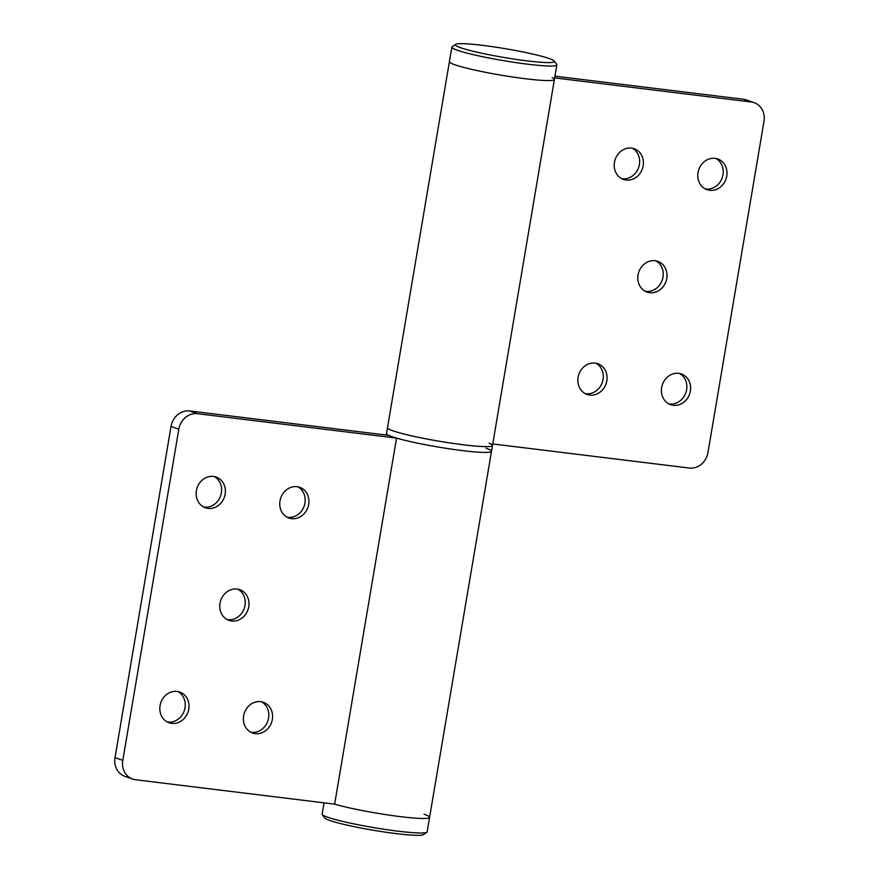 <?xml version="1.0" encoding="UTF-8"?>
<svg xmlns="http://www.w3.org/2000/svg" width="879" height="879" viewBox="0 0 879 879"><rect width="100%" height="100%" fill="white"/><g stroke="black" fill="none" stroke-linecap="round" stroke-linejoin="round"><path stroke-width="1.32" d="M237.824 589.161A16.272 14.394 -70.7 0 1 244.977 605.477A16.272 14.394 -70.7 0 1 227.167 619.574M220.014 603.269A16.272 14.394 -70.7 0 1 239.758 589.677A16.272 14.394 -70.7 0 1 248.746 606.796A16.272 14.394 -70.7 0 1 229.001 620.387A16.272 14.394 -70.7 0 1 220.014 603.269M297.783 486.801A16.272 14.394 -70.7 0 1 304.936 503.107A16.272 14.394 -70.7 0 1 287.136 517.204M279.983 500.898A16.272 14.394 -70.7 0 1 299.717 487.307A16.272 14.394 -70.7 0 1 308.705 504.425A16.272 14.394 -70.7 0 1 288.96 518.017A16.272 14.394 -70.7 0 1 279.983 500.898M261.426 701.783A16.272 14.394 -70.7 0 1 268.578 718.088A16.272 14.394 -70.7 0 1 250.768 732.185M243.615 715.88A16.272 14.394 -70.7 0 1 263.359 702.288A16.272 14.394 -70.7 0 1 272.347 719.407A16.272 14.394 -70.7 0 1 252.603 732.998A16.272 14.394 -70.7 0 1 243.615 715.88M214.223 476.55A16.272 14.394 -70.7 0 1 221.376 492.855A16.272 14.394 -70.7 0 1 203.565 506.963M196.413 490.658A16.272 14.394 -70.7 0 1 216.157 477.066A16.272 14.394 -70.7 0 1 225.145 494.185A16.272 14.394 -70.7 0 1 205.4 507.776A16.272 14.394 -70.7 0 1 196.413 490.658M177.855 691.531A16.272 14.394 -70.7 0 1 185.008 707.837A16.272 14.394 -70.7 0 1 167.208 721.945M160.055 705.639A16.272 14.394 -70.7 0 1 179.799 692.048A16.272 14.394 -70.7 0 1 188.776 709.166A16.272 14.394 -70.7 0 1 169.043 722.758A16.272 14.394 -70.7 0 1 160.055 705.639M132.608 779.058L124.807 776.322A17.745 15.712 -70.7 0 1 115.006 757.654L122.807 760.379A17.745 15.712 109.3 0 0 132.608 779.058A17.745 15.712 109.3 0 0 135.531 779.739L334.646 804.142A53.245 4.703 9.6 0 0 392.968 815.668A53.245 4.703 9.6 0 0 429.589 817.338A53.245 4.703 -170.4 0 1 392.968 815.668A53.245 4.703 -170.4 0 1 334.646 804.142L396.561 438.094L197.445 413.69A17.745 15.712 109.3 0 0 178.822 429.194L171.031 426.469A17.745 15.712 -70.7 0 1 189.644 410.954L388.76 435.358A53.245 4.703 -170.4 0 1 386.507 433.523A53.245 4.703 9.6 0 0 389.837 435.83A53.245 4.703 9.6 0 0 447.982 448.609A53.245 4.703 9.6 0 0 491.504 451.29A53.245 4.703 -170.4 0 1 454.882 449.619A53.245 4.703 -170.4 0 1 396.561 438.094M486.01 448.169A53.245 4.703 -170.4 0 1 491.504 451.29L429.589 817.338A53.245 4.703 9.6 0 0 424.096 814.218M122.807 760.379L178.822 429.194M115.006 757.654L171.031 426.469M655.855 260.832A16.272 14.394 -70.7 0 1 663.008 277.138A16.272 14.394 -70.7 0 1 645.208 291.246M666.776 278.456A16.272 14.394 -70.7 0 1 647.043 292.059A16.272 14.394 -70.7 0 1 638.055 274.94A16.272 14.394 -70.7 0 1 657.8 261.349A16.272 14.394 -70.7 0 1 666.776 278.456M595.896 363.203A16.272 14.394 -70.7 0 1 603.049 379.508A16.272 14.394 -70.7 0 1 585.249 393.616M606.818 380.827A16.272 14.394 -70.7 0 1 587.073 394.429A16.272 14.394 -70.7 0 1 578.096 377.311A16.272 14.394 -70.7 0 1 597.83 363.719A16.272 14.394 -70.7 0 1 606.818 380.827M632.265 148.221A16.272 14.394 -70.7 0 1 639.407 164.527A16.272 14.394 -70.7 0 1 621.607 178.635M643.175 165.845A16.272 14.394 -70.7 0 1 623.442 179.437A16.272 14.394 -70.7 0 1 614.454 162.329A16.272 14.394 -70.7 0 1 634.198 148.738A16.272 14.394 -70.7 0 1 643.175 165.845M679.456 373.443A16.272 14.394 -70.7 0 1 686.609 389.749A16.272 14.394 -70.7 0 1 668.809 403.857M690.378 391.067A16.272 14.394 -70.7 0 1 670.644 404.67A16.272 14.394 -70.7 0 1 661.656 387.551A16.272 14.394 -70.7 0 1 681.401 373.96A16.272 14.394 -70.7 0 1 690.378 391.067M715.825 158.462A16.272 14.394 -70.7 0 1 722.977 174.767A16.272 14.394 -70.7 0 1 705.167 188.875M726.746 176.086A16.272 14.394 -70.7 0 1 707.002 189.688A16.272 14.394 -70.7 0 1 698.014 172.57A16.272 14.394 -70.7 0 1 717.758 158.978A16.272 14.394 -70.7 0 1 726.746 176.086M554.308 61.08A50.29 4.439 -170.4 0 1 517.973 59.662A50.29 4.439 -170.4 0 1 460.464 47.675A50.29 4.439 -170.4 0 1 455.531 44.368A50.29 4.439 -170.4 0 1 496.02 47.202A50.29 4.439 -170.4 0 1 549.243 58.552A50.29 4.439 -170.4 0 1 554.308 61.08L556.726 64.453A53.245 4.703 -170.4 0 1 556.857 64.903L554.407 79.429A53.245 4.703 -170.4 0 1 513.534 77.143A53.245 4.703 -170.4 0 1 454.904 64.782A53.245 4.703 -170.4 0 1 449.411 61.662A53.245 4.703 9.6 0 0 454.904 64.782A53.245 4.703 9.6 0 0 513.534 77.143A53.245 4.703 9.6 0 0 554.407 79.429A53.245 4.703 9.6 0 0 552.155 77.594M556.857 64.903A53.245 4.703 -170.4 0 1 515.995 62.618A53.245 4.703 -170.4 0 1 457.355 50.257A53.245 4.703 -170.4 0 1 451.861 47.136L387.496 427.71A53.245 4.703 9.6 0 0 392.99 430.831A53.245 4.703 9.6 0 0 451.63 443.203A53.245 4.703 9.6 0 0 492.493 445.477A53.245 4.703 9.6 0 0 489.163 443.17M554.66 77.901L751.27 101.997L743.469 99.261L554.957 76.154M492.745 443.95L689.356 468.046A17.745 15.712 109.3 0 0 707.969 452.531L763.994 121.346A17.745 15.712 109.3 0 0 754.193 102.678A17.745 15.712 109.3 0 0 751.27 101.997M743.469 99.261A17.745 15.712 -70.7 0 1 746.392 99.942L754.193 102.678M386.255 435.05L387.496 427.71A53.245 4.703 9.6 0 0 390.825 430.018A53.245 4.703 9.6 0 0 448.96 442.796A53.245 4.703 9.6 0 0 492.493 445.477L491.504 451.29M324.043 802.846L322.143 814.097A53.245 4.703 9.6 0 0 322.274 814.547L324.692 817.92A50.29 4.439 9.6 0 0 329.757 820.448A50.29 4.439 9.6 0 0 382.98 831.798A50.29 4.439 9.6 0 0 423.469 834.632L426.864 832.237A53.245 4.703 9.6 0 0 427.139 831.864L429.589 817.338M322.274 814.547A53.245 4.703 9.6 0 0 327.636 817.217A53.245 4.703 9.6 0 0 383.991 829.249A53.245 4.703 9.6 0 0 426.864 832.237M451.861 47.136A53.245 4.703 -170.4 0 1 452.136 46.763L455.531 44.368M189.644 410.954L197.445 413.69M554.407 79.429L492.493 445.477"/></g></svg>
